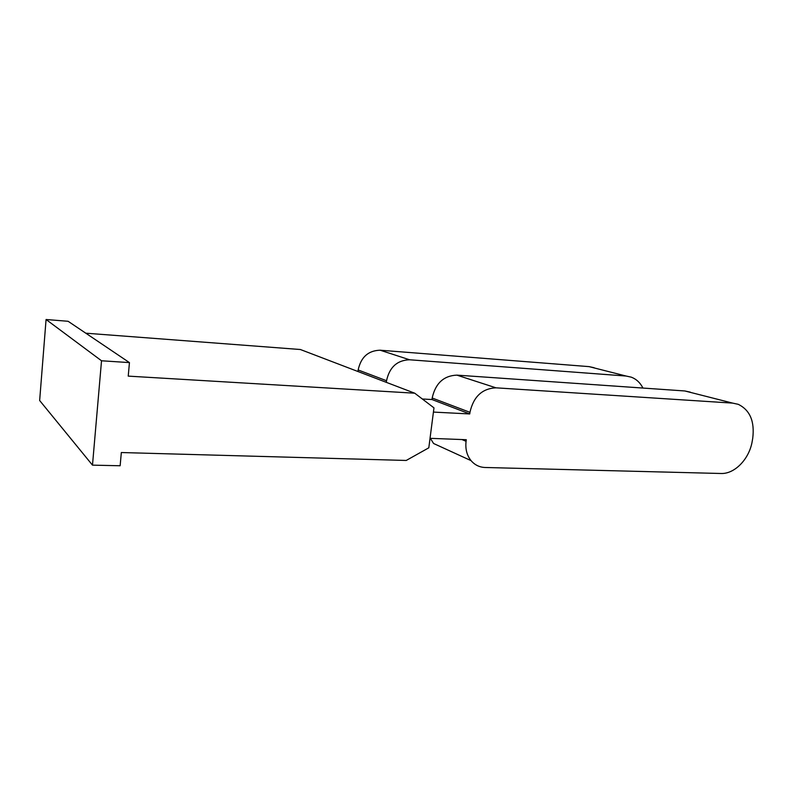 <?xml version="1.0" encoding="UTF-8"?>
<svg xmlns="http://www.w3.org/2000/svg" width="793" height="793" viewBox="0 0 793 793"><rect width="100%" height="100%" fill="white"/><g stroke="black" fill="none" stroke-linecap="round" stroke-linejoin="round"><path stroke-width="1.19" d="M406.224 460.455L121.329 452.535L120.139 465.759L92.484 465.144L101.524 360.775L129.447 362.599L128.228 376.12L414.729 393.199L433.969 407.86L428.815 447.807L406.224 460.455M92.484 465.144L39.65 400.515L46.073 319.51L68.109 321.284L129.447 362.599M85.783 333.189L300.388 349.515L414.729 393.199M101.524 360.775L46.073 319.51M385.636 382.077L357.296 371.253M430.034 438.321L466.294 439.719L466.076 441.324C465.204 448.917 466.859 455.36 471.062 460.634C474.799 464.985 479.478 467.265 485.098 467.493L720.906 473.49C734.794 474.174 749.524 458.76 752.26 440.997L752.735 438.232C754.787 421.331 749.94 410.021 738.204 404.311L732.643 403.112L495.982 387.827C482.154 388.511 473.48 396.678 469.952 412.32L469.734 413.946L431.987 399.533L422.322 398.988M469.734 413.946L433.424 412.082M386.369 382.127L386.538 380.729C389.482 367.189 397.164 360.21 409.584 359.774L380.144 350.209C368.239 350.575 360.914 357.157 358.158 369.974L358 371.302M495.982 387.827L456.877 375.129C443.674 375.694 435.446 383.326 432.185 398.017L431.987 399.533M430.391 438.331L433.563 443.485L471.062 460.634M380.144 350.209L589.05 366.624L626.123 376.041L409.584 359.774M456.877 375.129L684.855 390.969L732.643 403.112M594.096 367.714L589.05 366.624M626.123 376.041L631.317 377.171C636.373 379.113 640.248 382.741 642.935 388.055M690.267 392.139L684.855 390.969M358.158 369.974L386.538 380.729M461.942 439.55L466.076 441.324M432.185 398.017L469.952 412.32"/></g></svg>
